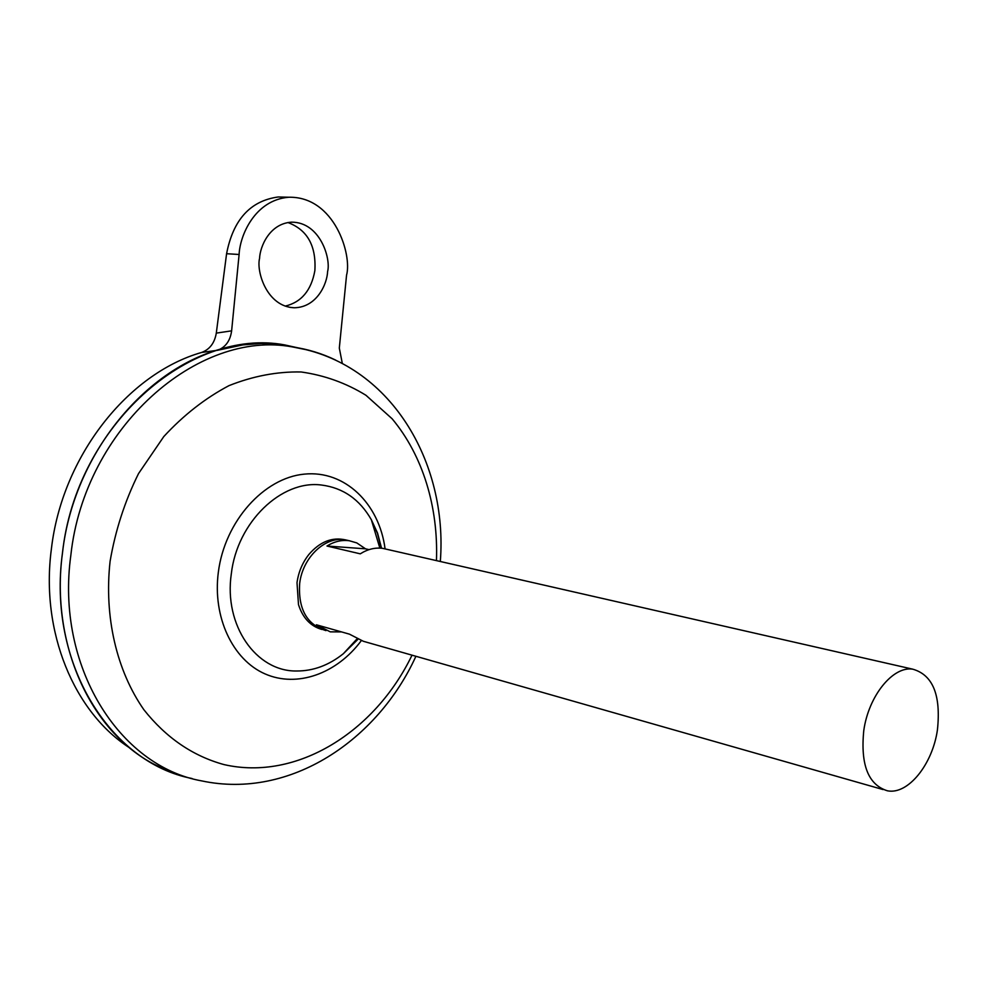 <?xml version="1.0" encoding="UTF-8"?>
<svg xmlns="http://www.w3.org/2000/svg" width="988" height="988" viewBox="0 0 988 988"><rect width="100%" height="100%" fill="white"/><g stroke="black" fill="none" stroke-linecap="round" stroke-linejoin="round"><path stroke-width="1.48" d="M321.866 629.467C310.528 626.207 302.736 617.908 298.487 604.582L297.005 582.661C298.537 571.916 302.526 562.481 308.985 554.354C319.989 541.659 332.203 536.855 345.639 539.917M285.186 306.119C301.402 302.229 311.294 290.41 314.863 270.663C316.345 245.876 307.367 229.834 287.94 222.535M327.596 271.539C327.226 283.346 317.259 307.367 294.263 307.774C266.834 306.725 256.213 271.515 259.56 258.424C260.005 246.605 269.526 223.597 291.472 222.164C320.038 221.954 331.128 258.634 327.596 271.539M325.991 630.628C306.811 624.688 298.043 608.941 299.685 583.377C302.661 557.442 325.151 536.2 345.034 539.769L349.394 540.757M387.21 549.39L382.751 548.377C375.144 547.352 367.66 549.167 360.274 553.836L326.966 546.031C334.29 541.473 341.737 539.72 349.295 540.745L356.779 542.906L365.511 548.822L369.03 549.637M863.771 730.589C868.576 695.848 892.967 665.9 912.751 669.172C932.857 674.903 941.082 695.107 937.439 729.786C932.598 764.391 907.96 795.081 887.348 790.783C868.254 784.781 860.4 764.724 863.771 730.589M305.835 349.579L285.063 345.01L305.922 349.591M192.043 778.507C110.076 762.773 47.239 663.109 62.479 553.033C76.138 425.433 190.153 327.016 284.668 344.911L306.774 349.814M357.557 639.458L343.379 653.686C328.881 665.282 313.295 671.05 296.635 671C256.275 671.667 223.659 625.49 231.316 573.806C237.182 522.01 281.654 479.686 321.495 485.034C343.058 487.788 359.669 499.348 371.352 519.75L377.391 533.31L381.257 548.192M129.996 748.101C74.211 712.509 40.36 632.061 51.376 549.081C61.972 456.382 127.958 373.427 201.614 352.457C209.728 349.443 214.618 342.997 216.298 333.117L231.624 330.844L239.108 254.484C239.837 235.811 254.682 199.947 288.842 197.242C334.487 196.291 352.234 254.916 346.553 275.195L339.316 348.085L342.305 363.386M168.639 771.146L153.906 764.156C90.735 731.379 50.203 644.201 62.454 553.021C74.396 446.218 157.524 354.667 241.443 345.022L261.351 343.441L280.888 344.429M415.911 656.279C377.972 739.642 290.534 799.737 201.811 780.915C119.252 766.33 55.439 666.208 70.852 555.17C84.56 427.606 198.255 329.115 292.448 346.924L306.688 349.789M231.624 330.844C230.253 340.823 225.536 347.319 217.446 350.308L243.74 344.713M286.458 345.38L301.612 348.603M217.446 350.308L201.614 352.457M285.013 197.143L278.27 196.97C250.396 200.749 233.168 219.657 226.585 253.718L216.298 333.117M341.502 631.9L330.276 631.851L316.395 624.787L349.419 634.148L363.349 641.286L883.037 789.56M326.966 546.031L365.511 548.822M440.315 561.493C448.12 462.495 390.482 362.411 292.448 346.924C307.601 349.11 321.977 353.482 335.55 360.04M412.021 655.168C375.181 731.738 296.845 781.36 223.955 764.576C192.771 756.005 166.083 737.74 143.902 709.755C116.658 670.741 103.962 616.808 110.088 561.345C115.337 530.556 124.809 501.311 138.518 473.61L163.81 436.548C183.632 415.071 205.356 398.102 228.981 385.641C253.101 376.058 277.146 371.5 301.105 371.97C324.484 375.267 346.096 383.035 365.968 395.286L392.125 418.776C422.889 455.629 438.437 507.042 436.449 560.616M361.213 640.767C336.92 673.52 297.277 688.105 264.982 673.878C232.699 659.799 212.408 617.117 218.348 572.151C224.782 521.281 263.882 477.883 304.304 474.129C344.787 469.967 379.244 503.547 385.085 548.908M239.108 254.484L226.585 253.718M294.263 307.774L289.99 307.379M912.751 669.172L382.751 548.377M349.295 540.745L345.034 539.769M356.816 639.125L343.379 653.686L357.73 639.532M379.849 548.105L371.352 519.75L377.552 533.1L381.553 548.229M288.842 197.242L278.27 196.97"/></g></svg>
